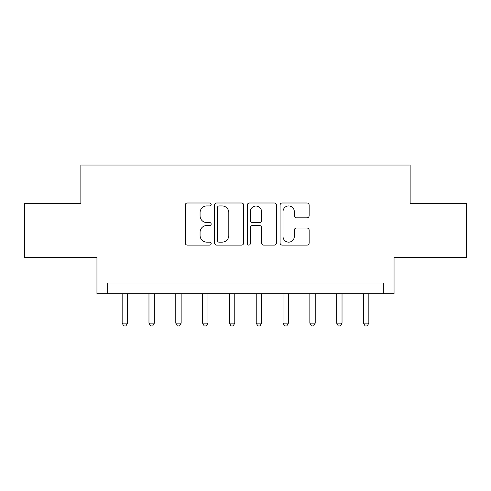 <?xml version="1.0" encoding="UTF-8"?>
<svg xmlns="http://www.w3.org/2000/svg" width="491" height="491" viewBox="0 0 491 491"><rect width="100%" height="100%" fill="white"/><g stroke="black" fill="none" stroke-linecap="round" stroke-linejoin="round"><path stroke-width="0.74" d="M211.179 204.465A1.473 1.473 0 0 0 209.706 202.992L187.335 202.992A2.105 2.105 0 0 0 185.23 205.097L185.23 243.002A2.105 2.105 0 0 0 187.335 245.107L209.706 245.107A1.473 1.473 0 0 0 211.179 243.628A1.473 1.473 0 0 0 209.706 242.155L206.809 242.155A6.739 6.739 0 0 1 200.07 235.416L200.07 232.261A6.739 6.739 0 0 1 206.809 225.522L209.706 225.522A1.473 1.473 0 0 0 211.179 224.049A1.473 1.473 0 0 0 209.706 222.576L206.809 222.576A6.739 6.739 0 0 1 200.07 215.837L200.07 212.677A6.739 6.739 0 0 1 206.809 205.938L209.706 205.938A1.473 1.473 0 0 0 211.179 204.465M307.035 217.838A2.105 2.105 0 0 0 309.14 215.733L309.14 205.097A2.105 2.105 0 0 0 307.035 202.992L282.19 202.992A2.105 2.105 0 0 0 280.085 205.097L280.085 243.002A2.105 2.105 0 0 0 282.19 245.107L307.035 245.107A2.105 2.105 0 0 0 309.14 243.002L309.14 230.156A2.105 2.105 0 0 0 307.035 228.051L296.404 228.051A2.105 2.105 0 0 0 294.299 230.156L294.299 236.527A5.634 5.634 0 0 1 288.665 242.155A5.634 5.634 0 0 1 283.031 236.527L283.031 211.572A5.634 5.634 0 0 1 288.665 205.938A5.634 5.634 0 0 1 294.299 211.572L294.299 215.733A2.105 2.105 0 0 0 296.404 217.838L307.035 217.838M383.324 293.765L394.052 293.765L394.052 257.296L466.45 257.296L466.45 203.667L410.138 203.667L410.138 165.056L80.862 165.056L80.862 203.667L24.55 203.667L24.55 257.296L96.948 257.296L96.948 293.765L383.324 293.765L383.324 283.043L107.676 283.043L107.676 293.765M243.659 205.097A2.105 2.105 0 0 0 241.554 202.992L216.703 202.992A2.105 2.105 0 0 0 214.598 205.097L214.598 243.002A2.105 2.105 0 0 0 216.703 245.107L241.554 245.107A2.105 2.105 0 0 0 243.659 243.002L243.659 205.097M249.446 202.992L274.297 202.992A2.105 2.105 0 0 1 276.402 205.097L276.402 243.002A2.105 2.105 0 0 1 274.297 245.107L263.661 245.107A2.105 2.105 0 0 1 261.556 243.002L261.556 227.628A2.105 2.105 0 0 0 259.451 225.522L252.399 225.522A2.105 2.105 0 0 0 250.287 227.628L250.287 243.628A1.473 1.473 0 0 1 248.814 245.107A1.473 1.473 0 0 1 247.341 243.628L247.341 205.097A2.105 2.105 0 0 1 249.446 202.992M219.023 205.938A1.473 1.473 0 0 0 217.55 207.417L217.55 240.682A1.473 1.473 0 0 0 219.023 242.155L222.073 242.155A6.739 6.739 0 0 0 228.812 235.416L228.812 212.677A6.739 6.739 0 0 0 222.073 205.938L219.023 205.938M261.556 211.676A5.634 5.634 0 0 0 255.921 206.048A5.634 5.634 0 0 0 250.287 211.676L250.287 220.471A2.105 2.105 0 0 0 252.399 222.576L259.451 222.576A2.105 2.105 0 0 0 261.556 220.471L261.556 211.676M122.155 293.765L122.155 323.152L127.519 323.152L127.519 293.765M127.519 323.152L125.911 325.944L123.763 325.944L122.155 323.152M148.969 293.765L148.969 323.152L154.334 323.152L154.334 293.765M154.334 323.152L152.719 325.944L150.577 325.944L148.969 323.152M175.784 293.765L175.784 323.152L181.148 323.152L181.148 293.765M181.148 323.152L179.534 325.944L177.392 325.944L175.784 323.152M202.599 293.765L202.599 323.152L207.957 323.152L207.957 293.765M207.957 323.152L206.349 325.944L204.207 325.944L202.599 323.152M229.414 293.765L229.414 323.152L234.772 323.152L234.772 293.765M234.772 323.152L233.164 325.944L231.022 325.944L229.414 323.152M256.228 293.765L256.228 323.152L261.586 323.152L261.586 293.765M261.586 323.152L259.978 325.944L257.836 325.944L256.228 323.152M283.043 293.765L283.043 323.152L288.401 323.152L288.401 293.765M288.401 323.152L286.793 325.944L284.651 325.944L283.043 323.152M309.852 293.765L309.852 323.152L315.216 323.152L315.216 293.765M315.216 323.152L313.608 325.944L311.466 325.944L309.852 323.152M336.666 293.765L336.666 323.152L342.031 323.152L342.031 293.765M342.031 323.152L340.423 325.944L338.281 325.944L336.666 323.152M363.481 293.765L363.481 323.152L368.845 323.152L368.845 293.765M368.845 323.152L367.237 325.944L365.089 325.944L363.481 323.152"/></g></svg>
